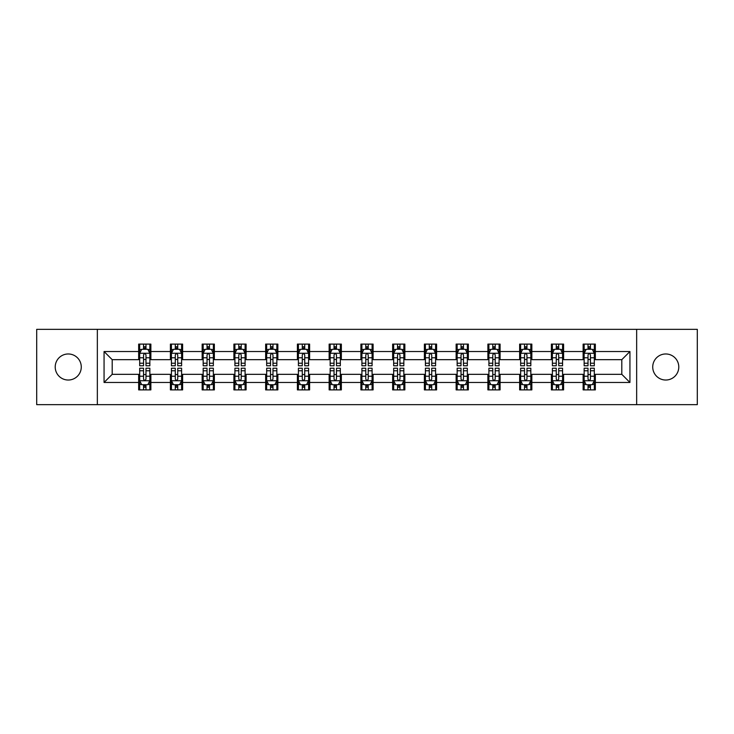 <?xml version="1.0" encoding="UTF-8"?>
<svg xmlns="http://www.w3.org/2000/svg" width="734" height="734" viewBox="0 0 734 734"><rect width="100%" height="100%" fill="white"/><g stroke="black" fill="none" stroke-linecap="round" stroke-linejoin="round"><path stroke-width="1.1" d="M665.756 353.971A13.028 13.028 0 0 0 652.728 367A13.028 13.028 0 0 0 665.756 380.029A13.028 13.028 0 0 0 678.785 367A13.028 13.028 0 0 0 665.756 353.971M68.244 353.971A13.028 13.028 0 0 0 55.215 367A13.028 13.028 0 0 0 68.244 380.029A13.028 13.028 0 0 0 81.272 367A13.028 13.028 0 0 0 68.244 353.971M636.653 404.654L697.3 404.654L697.3 329.346L636.653 329.346L636.653 404.654L97.347 404.654L97.347 329.346L36.7 329.346L36.7 404.654L97.347 404.654M636.653 329.346L97.347 329.346M595.338 351.531L595.338 344.108L583.126 344.108L583.126 351.531L563.593 351.531L563.593 344.108L551.381 344.108L551.381 351.531L531.847 351.531L531.847 344.108L519.635 344.108L519.635 351.531L500.093 351.531L500.093 344.108L487.89 344.108L487.89 351.531L468.347 351.531L468.347 344.108L456.135 344.108L456.135 351.531L436.602 351.531L436.602 344.108L424.39 344.108L424.39 351.531L404.856 351.531L404.856 344.108L392.644 344.108L392.644 351.531L373.101 351.531L373.101 344.108L360.899 344.108L360.899 351.531L341.356 351.531L341.356 344.108L329.144 344.108L329.144 351.531L309.61 351.531L309.61 344.108L297.398 344.108L297.398 351.531L277.865 351.531L277.865 344.108L265.653 344.108L265.653 351.531L246.11 351.531L246.11 344.108L233.907 344.108L233.907 351.531L214.365 351.531L214.365 344.108L202.153 344.108L202.153 351.531L182.619 351.531L182.619 344.108L170.407 344.108L170.407 351.531L150.874 351.531L150.874 344.108L138.662 344.108L138.662 351.531L104.063 351.531L104.063 382.469L112.201 374.331L138.662 374.331L138.662 389.892L150.874 389.892L150.874 374.331L170.407 374.331L170.407 389.892L182.619 389.892L182.619 374.331L202.153 374.331L202.153 389.892L214.365 389.892L214.365 374.331L233.907 374.331L233.907 389.892L246.11 389.892L246.11 374.331L265.653 374.331L265.653 389.892L277.865 389.892L277.865 374.331L297.398 374.331L297.398 389.892L309.61 389.892L309.61 374.331L329.144 374.331L329.144 389.892L341.356 389.892L341.356 374.331L360.899 374.331L360.899 389.892L373.101 389.892L373.101 374.331L392.644 374.331L392.644 389.892L404.856 389.892L404.856 374.331L424.39 374.331L424.39 389.892L436.602 389.892L436.602 374.331L456.135 374.331L456.135 389.892L468.347 389.892L468.347 374.331L487.89 374.331L487.89 389.892L500.093 389.892L500.093 374.331L519.635 374.331L519.635 389.892L531.847 389.892L531.847 374.331L551.381 374.331L551.381 389.892L563.593 389.892L563.593 374.331L583.126 374.331L583.126 389.892L595.338 389.892L595.338 374.331L621.799 374.331L621.799 359.669L595.338 359.669L595.338 351.531L629.937 351.531L629.937 382.469L595.338 382.469M583.126 382.469L563.593 382.469M551.381 382.469L531.847 382.469M519.635 382.469L500.093 382.469M487.89 382.469L468.347 382.469M456.135 382.469L436.602 382.469M424.39 382.469L404.856 382.469M392.644 382.469L373.101 382.469M360.899 382.469L341.356 382.469M329.144 382.469L309.61 382.469M297.398 382.469L277.865 382.469M265.653 382.469L246.11 382.469M233.907 382.469L214.365 382.469M202.153 382.469L182.619 382.469M170.407 382.469L150.874 382.469M138.662 382.469L104.063 382.469M583.126 351.531L583.126 359.669L563.593 359.669L563.593 351.531M551.381 351.531L551.381 359.669L531.847 359.669L531.847 351.531M519.635 351.531L519.635 359.669L500.093 359.669L500.093 351.531M487.89 351.531L487.89 359.669L468.347 359.669L468.347 351.531M456.135 351.531L456.135 359.669L436.602 359.669L436.602 351.531M424.39 351.531L424.39 359.669L404.856 359.669L404.856 351.531M392.644 351.531L392.644 359.669L373.101 359.669L373.101 351.531M360.899 351.531L360.899 359.669L341.356 359.669L341.356 351.531M329.144 351.531L329.144 359.669L309.61 359.669L309.61 351.531M297.398 351.531L297.398 359.669L277.865 359.669L277.865 351.531M265.653 351.531L265.653 359.669L246.11 359.669L246.11 351.531M233.907 351.531L233.907 359.669L214.365 359.669L214.365 351.531M202.153 351.531L202.153 359.669L182.619 359.669L182.619 351.531M170.407 351.531L170.407 359.669L150.874 359.669L150.874 351.531M138.662 351.531L138.662 359.669L112.201 359.669L104.063 351.531M112.201 359.669L112.201 374.331M629.937 382.469L621.799 374.331M621.799 359.669L629.937 351.531M138.662 349.191L139.68 349.191M143.543 349.191L145.983 349.191M149.855 349.191L150.874 349.191M138.662 359.467L139.68 359.467M143.543 359.467L145.983 359.467M149.855 359.467L150.874 359.467M138.662 374.533L139.68 374.533M143.543 374.533L145.983 374.533M149.855 374.533L150.874 374.533M138.662 384.809L139.68 384.809M143.543 384.809L145.983 384.809M149.855 384.809L150.874 384.809M170.407 374.533L171.426 374.533M175.288 374.533L177.738 374.533M181.601 374.533L182.619 374.533M170.407 384.809L171.426 384.809M175.288 384.809L177.738 384.809M181.601 384.809L182.619 384.809M170.407 349.191L171.426 349.191M175.288 349.191L177.738 349.191M181.601 349.191L182.619 349.191M170.407 359.467L171.426 359.467M175.288 359.467L177.738 359.467M181.601 359.467L182.619 359.467M202.153 374.533L203.171 374.533M207.043 374.533L209.484 374.533M213.346 374.533L214.365 374.533M202.153 384.809L203.171 384.809M207.043 384.809L209.484 384.809M213.346 384.809L214.365 384.809M202.153 349.191L203.171 349.191M207.043 349.191L209.484 349.191M213.346 349.191L214.365 349.191M202.153 359.467L203.171 359.467M207.043 359.467L209.484 359.467M213.346 359.467L214.365 359.467M233.907 374.533L234.917 374.533M238.789 374.533L241.229 374.533M245.092 374.533L246.11 374.533M233.907 384.809L234.917 384.809M238.789 384.809L241.229 384.809M245.092 384.809L246.11 384.809M233.907 349.191L234.917 349.191M238.789 349.191L241.229 349.191M245.092 349.191L246.11 349.191M233.907 359.467L234.917 359.467M238.789 359.467L241.229 359.467M245.092 359.467L246.11 359.467M265.653 374.533L266.671 374.533M270.534 374.533L272.975 374.533M276.846 374.533L277.865 374.533M265.653 384.809L266.671 384.809M270.534 384.809L272.975 384.809M276.846 384.809L277.865 384.809M265.653 349.191L266.671 349.191M270.534 349.191L272.975 349.191M276.846 349.191L277.865 349.191M265.653 359.467L266.671 359.467M270.534 359.467L272.975 359.467M276.846 359.467L277.865 359.467M297.398 374.533L298.417 374.533M302.28 374.533L304.729 374.533M308.592 374.533L309.61 374.533M297.398 384.809L298.417 384.809M302.28 384.809L304.729 384.809M308.592 384.809L309.61 384.809M297.398 349.191L298.417 349.191M302.28 349.191L304.729 349.191M308.592 349.191L309.61 349.191M297.398 359.467L298.417 359.467M302.28 359.467L304.729 359.467M308.592 359.467L309.61 359.467M329.144 374.533L330.162 374.533M334.034 374.533L336.475 374.533M340.337 374.533L341.356 374.533M329.144 384.809L330.162 384.809M334.034 384.809L336.475 384.809M340.337 384.809L341.356 384.809M329.144 349.191L330.162 349.191M334.034 349.191L336.475 349.191M340.337 349.191L341.356 349.191M329.144 359.467L330.162 359.467M334.034 359.467L336.475 359.467M340.337 359.467L341.356 359.467M360.899 374.533L361.908 374.533M365.78 374.533L368.22 374.533M372.092 374.533L373.101 374.533M360.899 384.809L361.908 384.809M365.78 384.809L368.22 384.809M372.092 384.809L373.101 384.809M360.899 349.191L361.908 349.191M365.78 349.191L368.22 349.191M372.092 349.191L373.101 349.191M360.899 359.467L361.908 359.467M365.78 359.467L368.22 359.467M372.092 359.467L373.101 359.467M392.644 374.533L393.663 374.533M397.525 374.533L399.966 374.533M403.838 374.533L404.856 374.533M392.644 384.809L393.663 384.809M397.525 384.809L399.966 384.809M403.838 384.809L404.856 384.809M392.644 349.191L393.663 349.191M397.525 349.191L399.966 349.191M403.838 349.191L404.856 349.191M392.644 359.467L393.663 359.467M397.525 359.467L399.966 359.467M403.838 359.467L404.856 359.467M424.39 374.533L425.408 374.533M429.271 374.533L431.72 374.533M435.583 374.533L436.602 374.533M424.39 384.809L425.408 384.809M429.271 384.809L431.72 384.809M435.583 384.809L436.602 384.809M424.39 349.191L425.408 349.191M429.271 349.191L431.72 349.191M435.583 349.191L436.602 349.191M424.39 359.467L425.408 359.467M429.271 359.467L431.72 359.467M435.583 359.467L436.602 359.467M456.135 374.533L457.154 374.533M461.025 374.533L463.466 374.533M467.329 374.533L468.347 374.533M456.135 384.809L457.154 384.809M461.025 384.809L463.466 384.809M467.329 384.809L468.347 384.809M456.135 349.191L457.154 349.191M461.025 349.191L463.466 349.191M467.329 349.191L468.347 349.191M456.135 359.467L457.154 359.467M461.025 359.467L463.466 359.467M467.329 359.467L468.347 359.467M487.89 374.533L488.908 374.533M492.771 374.533L495.211 374.533M499.083 374.533L500.093 374.533M487.89 384.809L488.908 384.809M492.771 384.809L495.211 384.809M499.083 384.809L500.093 384.809M487.89 349.191L488.908 349.191M492.771 349.191L495.211 349.191M499.083 349.191L500.093 349.191M487.89 359.467L488.908 359.467M492.771 359.467L495.211 359.467M499.083 359.467L500.093 359.467M519.635 374.533L520.654 374.533M524.516 374.533L526.957 374.533M530.829 374.533L531.847 374.533M519.635 384.809L520.654 384.809M524.516 384.809L526.957 384.809M530.829 384.809L531.847 384.809M519.635 349.191L520.654 349.191M524.516 349.191L526.957 349.191M530.829 349.191L531.847 349.191M519.635 359.467L520.654 359.467M524.516 359.467L526.957 359.467M530.829 359.467L531.847 359.467M551.381 374.533L552.399 374.533M556.262 374.533L558.712 374.533M562.574 374.533L563.593 374.533M551.381 384.809L552.399 384.809M556.262 384.809L558.712 384.809M562.574 384.809L563.593 384.809M551.381 349.191L552.399 349.191M556.262 349.191L558.712 349.191M562.574 349.191L563.593 349.191M551.381 359.467L552.399 359.467M556.262 359.467L558.712 359.467M562.574 359.467L563.593 359.467M583.126 374.533L584.145 374.533M588.017 374.533L590.457 374.533M594.32 374.533L595.338 374.533M583.126 384.809L584.145 384.809M588.017 384.809L590.457 384.809M594.32 384.809L595.338 384.809M583.126 349.191L584.145 349.191M588.017 349.191L590.457 349.191M594.32 349.191L595.338 349.191M583.126 359.467L584.145 359.467M588.017 359.467L590.457 359.467M594.32 359.467L595.338 359.467M145.983 346.751L143.543 346.751M149.855 363.229L145.983 363.229L145.983 365.78L149.855 365.78L149.855 353.366L147.818 349.292L141.708 349.292L139.68 353.366L139.68 365.78L143.543 365.78L143.543 363.229L139.68 363.229M139.68 353.366L139.68 344.108M149.855 353.366L149.855 344.108M143.543 349.292L143.543 344.108M145.983 344.108L145.983 349.292M145.983 363.229L145.983 354.889C145.176 353.32 144.359 353.32 143.543 354.889L143.543 363.229M143.543 387.249L145.983 387.249M139.68 370.771L143.543 370.771L143.543 368.22L139.68 368.22L139.68 380.634L141.708 384.708L147.818 384.708L149.855 380.634L149.855 368.22L145.983 368.22L145.983 370.771L149.855 370.771M149.855 380.634L149.855 389.892M139.68 380.634L139.68 389.892M145.983 384.708L145.983 389.892M143.543 389.892L143.543 384.708M143.543 370.771L143.543 379.111C144.359 380.68 145.167 380.68 145.983 379.111L145.983 370.771M177.738 346.751L175.288 346.751M181.601 363.229L177.738 363.229L177.738 365.78L181.601 365.78L181.601 353.366L179.564 349.292L173.463 349.292L171.426 353.366L171.426 365.78L175.288 365.78L175.288 363.229L171.426 363.229M171.426 353.366L171.426 344.108M181.601 353.366L181.601 344.108M175.288 349.292L175.288 344.108M177.738 344.108L177.738 349.292M177.738 363.229L177.738 354.889C176.922 353.32 176.105 353.32 175.288 354.889L175.288 363.229M209.484 346.751L207.043 346.751M213.346 363.229L209.484 363.229L209.484 365.78L213.346 365.78L213.346 353.366L211.309 349.292L205.208 349.292L203.171 353.366L203.171 365.78L207.043 365.78L207.043 363.229L203.171 363.229M203.171 353.366L203.171 344.108M213.346 353.366L213.346 344.108M207.043 349.292L207.043 344.108M209.484 344.108L209.484 349.292M209.484 363.229L209.484 354.889C208.667 353.32 207.85 353.32 207.043 354.889L207.043 363.229M175.288 387.249L177.738 387.249M171.426 370.771L175.288 370.771L175.288 368.22L171.426 368.22L171.426 380.634L173.463 384.708L179.564 384.708L181.601 380.634L181.601 368.22L177.738 368.22L177.738 370.771L181.601 370.771M181.601 380.634L181.601 389.892M171.426 380.634L171.426 389.892M177.738 384.708L177.738 389.892M175.288 389.892L175.288 384.708M175.288 370.771L175.288 379.111C176.105 380.68 176.922 380.68 177.738 379.111L177.738 370.771M207.043 387.249L209.484 387.249M203.171 370.771L207.043 370.771L207.043 368.22L203.171 368.22L203.171 380.634L205.208 384.708L211.309 384.708L213.346 380.634L213.346 368.22L209.484 368.22L209.484 370.771L213.346 370.771M213.346 380.634L213.346 389.892M203.171 380.634L203.171 389.892M209.484 384.708L209.484 389.892M207.043 389.892L207.043 384.708M207.043 370.771L207.043 379.111C207.85 380.68 208.667 380.68 209.484 379.111L209.484 370.771M241.229 346.751L238.789 346.751M245.092 363.229L241.229 363.229L241.229 365.78L245.092 365.78L245.092 353.366L243.064 349.292L236.954 349.292L234.917 353.366L234.917 365.78L238.789 365.78L238.789 363.229L234.917 363.229M234.917 353.366L234.917 344.108M245.092 353.366L245.092 344.108M238.789 349.292L238.789 344.108M241.229 344.108L241.229 349.292M241.229 363.229L241.229 354.889C240.413 353.32 239.605 353.32 238.789 354.889L238.789 363.229M272.975 346.751L270.534 346.751M276.846 363.229L272.975 363.229L272.975 365.78L276.846 365.78L276.846 353.366L274.81 349.292L268.708 349.292L266.671 353.366L266.671 365.78L270.534 365.78L270.534 363.229L266.671 363.229M266.671 353.366L266.671 344.108M276.846 353.366L276.846 344.108M270.534 349.292L270.534 344.108M272.975 344.108L272.975 349.292M272.975 363.229L272.975 354.889C272.167 353.32 271.351 353.32 270.534 354.889L270.534 363.229M304.729 346.751L302.28 346.751M308.592 363.229L304.729 363.229L304.729 365.78L308.592 365.78L308.592 353.366L306.555 349.292L300.454 349.292L298.417 353.366L298.417 365.78L302.28 365.78L302.28 363.229L298.417 363.229M298.417 353.366L298.417 344.108M308.592 353.366L308.592 344.108M302.28 349.292L302.28 344.108M304.729 344.108L304.729 349.292M304.729 363.229L304.729 354.889C303.913 353.32 303.096 353.32 302.28 354.889L302.28 363.229M238.789 387.249L241.229 387.249M234.917 370.771L238.789 370.771L238.789 368.22L234.917 368.22L234.917 380.634L236.954 384.708L243.064 384.708L245.092 380.634L245.092 368.22L241.229 368.22L241.229 370.771L245.092 370.771M245.092 380.634L245.092 389.892M234.917 380.634L234.917 389.892M241.229 384.708L241.229 389.892M238.789 389.892L238.789 384.708M238.789 370.771L238.789 379.111C239.596 380.68 240.413 380.68 241.229 379.111L241.229 370.771M270.534 387.249L272.975 387.249M266.671 370.771L270.534 370.771L270.534 368.22L266.671 368.22L266.671 380.634L268.708 384.708L274.81 384.708L276.846 380.634L276.846 368.22L272.975 368.22L272.975 370.771L276.846 370.771M276.846 380.634L276.846 389.892M266.671 380.634L266.671 389.892M272.975 384.708L272.975 389.892M270.534 389.892L270.534 384.708M270.534 370.771L270.534 379.111C271.351 380.68 272.158 380.68 272.975 379.111L272.975 370.771M302.28 387.249L304.729 387.249M298.417 370.771L302.28 370.771L302.28 368.22L298.417 368.22L298.417 380.634L300.454 384.708L306.555 384.708L308.592 380.634L308.592 368.22L304.729 368.22L304.729 370.771L308.592 370.771M308.592 380.634L308.592 389.892M298.417 380.634L298.417 389.892M304.729 384.708L304.729 389.892M302.28 389.892L302.28 384.708M302.28 370.771L302.28 379.111C303.096 380.68 303.913 380.68 304.729 379.111L304.729 370.771M336.475 346.751L334.034 346.751M340.337 363.229L336.475 363.229L336.475 365.78L340.337 365.78L340.337 353.366L338.301 349.292L332.199 349.292L330.162 353.366L330.162 365.78L334.034 365.78L334.034 363.229L330.162 363.229M330.162 353.366L330.162 344.108M340.337 353.366L340.337 344.108M334.034 349.292L334.034 344.108M336.475 344.108L336.475 349.292M336.475 363.229L336.475 354.889C335.658 353.32 334.842 353.32 334.034 354.889L334.034 363.229M334.034 387.249L336.475 387.249M330.162 370.771L334.034 370.771L334.034 368.22L330.162 368.22L330.162 380.634L332.199 384.708L338.301 384.708L340.337 380.634L340.337 368.22L336.475 368.22L336.475 370.771L340.337 370.771M340.337 380.634L340.337 389.892M330.162 380.634L330.162 389.892M336.475 384.708L336.475 389.892M334.034 389.892L334.034 384.708M334.034 370.771L334.034 379.111C334.842 380.68 335.658 380.68 336.475 379.111L336.475 370.771M368.22 346.751L365.78 346.751M372.092 363.229L368.22 363.229L368.22 365.78L372.092 365.78L372.092 353.366L370.055 349.292L363.945 349.292L361.908 353.366L361.908 365.78L365.78 365.78L365.78 363.229L361.908 363.229M361.908 353.366L361.908 344.108M372.092 353.366L372.092 344.108M365.78 349.292L365.78 344.108M368.22 344.108L368.22 349.292M368.22 363.229L368.22 354.889C367.404 353.32 366.596 353.32 365.78 354.889L365.78 363.229M365.78 387.249L368.22 387.249M361.908 370.771L365.78 370.771L365.78 368.22L361.908 368.22L361.908 380.634L363.945 384.708L370.055 384.708L372.092 380.634L372.092 368.22L368.22 368.22L368.22 370.771L372.092 370.771M372.092 380.634L372.092 389.892M361.908 380.634L361.908 389.892M368.22 384.708L368.22 389.892M365.78 389.892L365.78 384.708M365.78 370.771L365.78 379.111C366.596 380.68 367.404 380.68 368.22 379.111L368.22 370.771M399.966 346.751L397.525 346.751M403.838 363.229L399.966 363.229L399.966 365.78L403.838 365.78L403.838 353.366L401.801 349.292L395.699 349.292L393.663 353.366L393.663 365.78L397.525 365.78L397.525 363.229L393.663 363.229M393.663 353.366L393.663 344.108M403.838 353.366L403.838 344.108M397.525 349.292L397.525 344.108M399.966 344.108L399.966 349.292M399.966 363.229L399.966 354.889C399.158 353.32 398.342 353.32 397.525 354.889L397.525 363.229M397.525 387.249L399.966 387.249M393.663 370.771L397.525 370.771L397.525 368.22L393.663 368.22L393.663 380.634L395.699 384.708L401.801 384.708L403.838 380.634L403.838 368.22L399.966 368.22L399.966 370.771L403.838 370.771M403.838 380.634L403.838 389.892M393.663 380.634L393.663 389.892M399.966 384.708L399.966 389.892M397.525 389.892L397.525 384.708M397.525 370.771L397.525 379.111C398.342 380.68 399.158 380.68 399.966 379.111L399.966 370.771M431.72 346.751L429.271 346.751M435.583 363.229L431.72 363.229L431.72 365.78L435.583 365.78L435.583 353.366L433.546 349.292L427.445 349.292L425.408 353.366L425.408 365.78L429.271 365.78L429.271 363.229L425.408 363.229M425.408 353.366L425.408 344.108M435.583 353.366L435.583 344.108M429.271 349.292L429.271 344.108M431.72 344.108L431.72 349.292M431.72 363.229L431.72 354.889C430.904 353.32 430.087 353.32 429.271 354.889L429.271 363.229M429.271 387.249L431.72 387.249M425.408 370.771L429.271 370.771L429.271 368.22L425.408 368.22L425.408 380.634L427.445 384.708L433.546 384.708L435.583 380.634L435.583 368.22L431.72 368.22L431.72 370.771L435.583 370.771M435.583 380.634L435.583 389.892M425.408 380.634L425.408 389.892M431.72 384.708L431.72 389.892M429.271 389.892L429.271 384.708M429.271 370.771L429.271 379.111C430.087 380.68 430.904 380.68 431.72 379.111L431.72 370.771M463.466 346.751L461.025 346.751M467.329 363.229L463.466 363.229L463.466 365.78L467.329 365.78L467.329 353.366L465.292 349.292L459.19 349.292L457.154 353.366L457.154 365.78L461.025 365.78L461.025 363.229L457.154 363.229M457.154 353.366L457.154 344.108M467.329 353.366L467.329 344.108M461.025 349.292L461.025 344.108M463.466 344.108L463.466 349.292M463.466 363.229L463.466 354.889C462.649 353.32 461.842 353.32 461.025 354.889L461.025 363.229M461.025 387.249L463.466 387.249M457.154 370.771L461.025 370.771L461.025 368.22L457.154 368.22L457.154 380.634L459.19 384.708L465.292 384.708L467.329 380.634L467.329 368.22L463.466 368.22L463.466 370.771L467.329 370.771M467.329 380.634L467.329 389.892M457.154 380.634L457.154 389.892M463.466 384.708L463.466 389.892M461.025 389.892L461.025 384.708M461.025 370.771L461.025 379.111C461.833 380.68 462.649 380.68 463.466 379.111L463.466 370.771M495.211 346.751L492.771 346.751M499.083 363.229L495.211 363.229L495.211 365.78L499.083 365.78L499.083 353.366L497.046 349.292L490.936 349.292L488.908 353.366L488.908 365.78L492.771 365.78L492.771 363.229L488.908 363.229M488.908 353.366L488.908 344.108M499.083 353.366L499.083 344.108M492.771 349.292L492.771 344.108M495.211 344.108L495.211 349.292M495.211 363.229L495.211 354.889C494.404 353.32 493.587 353.32 492.771 354.889L492.771 363.229M492.771 387.249L495.211 387.249M488.908 370.771L492.771 370.771L492.771 368.22L488.908 368.22L488.908 380.634L490.936 384.708L497.046 384.708L499.083 380.634L499.083 368.22L495.211 368.22L495.211 370.771L499.083 370.771M499.083 380.634L499.083 389.892M488.908 380.634L488.908 389.892M495.211 384.708L495.211 389.892M492.771 389.892L492.771 384.708M492.771 370.771L492.771 379.111C493.587 380.68 494.395 380.68 495.211 379.111L495.211 370.771M526.957 346.751L524.516 346.751M530.829 363.229L526.957 363.229L526.957 365.78L530.829 365.78L530.829 353.366L528.792 349.292L522.691 349.292L520.654 353.366L520.654 365.78L524.516 365.78L524.516 363.229L520.654 363.229M520.654 353.366L520.654 344.108M530.829 353.366L530.829 344.108M524.516 349.292L524.516 344.108M526.957 344.108L526.957 349.292M526.957 363.229L526.957 354.889C526.15 353.32 525.333 353.32 524.516 354.889L524.516 363.229M524.516 387.249L526.957 387.249M520.654 370.771L524.516 370.771L524.516 368.22L520.654 368.22L520.654 380.634L522.691 384.708L528.792 384.708L530.829 380.634L530.829 368.22L526.957 368.22L526.957 370.771L530.829 370.771M530.829 380.634L530.829 389.892M520.654 380.634L520.654 389.892M526.957 384.708L526.957 389.892M524.516 389.892L524.516 384.708M524.516 370.771L524.516 379.111C525.333 380.68 526.15 380.68 526.957 379.111L526.957 370.771M558.712 346.751L556.262 346.751M562.574 363.229L558.712 363.229L558.712 365.78L562.574 365.78L562.574 353.366L560.537 349.292L554.436 349.292L552.399 353.366L552.399 365.78L556.262 365.78L556.262 363.229L552.399 363.229M552.399 353.366L552.399 344.108M562.574 353.366L562.574 344.108M556.262 349.292L556.262 344.108M558.712 344.108L558.712 349.292M558.712 363.229L558.712 354.889C557.895 353.32 557.078 353.32 556.262 354.889L556.262 363.229M556.262 387.249L558.712 387.249M552.399 370.771L556.262 370.771L556.262 368.22L552.399 368.22L552.399 380.634L554.436 384.708L560.537 384.708L562.574 380.634L562.574 368.22L558.712 368.22L558.712 370.771L562.574 370.771M562.574 380.634L562.574 389.892M552.399 380.634L552.399 389.892M558.712 384.708L558.712 389.892M556.262 389.892L556.262 384.708M556.262 370.771L556.262 379.111C557.078 380.68 557.895 380.68 558.712 379.111L558.712 370.771M590.457 346.751L588.017 346.751M594.32 363.229L590.457 363.229L590.457 365.78L594.32 365.78L594.32 353.366L592.292 349.292L586.182 349.292L584.145 353.366L584.145 365.78L588.017 365.78L588.017 363.229L584.145 363.229M584.145 353.366L584.145 344.108M594.32 353.366L594.32 344.108M588.017 349.292L588.017 344.108M590.457 344.108L590.457 349.292M590.457 363.229L590.457 354.889C589.641 353.32 588.833 353.32 588.017 354.889L588.017 363.229M588.017 387.249L590.457 387.249M584.145 370.771L588.017 370.771L588.017 368.22L584.145 368.22L584.145 380.634L586.182 384.708L592.292 384.708L594.32 380.634L594.32 368.22L590.457 368.22L590.457 370.771L594.32 370.771M594.32 380.634L594.32 389.892M584.145 380.634L584.145 389.892M590.457 384.708L590.457 389.892M588.017 389.892L588.017 384.708M588.017 370.771L588.017 379.111C588.824 380.68 589.641 380.68 590.457 379.111L590.457 370.771M149.8 353.265L139.726 353.265M139.68 349.54L141.589 349.54M147.938 349.54L149.855 349.54M143.543 357.77L139.68 357.77M149.855 357.77L145.983 357.77M145.983 348.044L143.543 348.044M139.726 380.735L149.8 380.735M149.855 384.46L147.938 384.46M141.589 384.46L139.68 384.46M145.983 376.23L149.855 376.23M139.68 376.23L143.543 376.23M143.543 385.956L145.983 385.956M181.546 353.265L171.472 353.265M171.426 349.54L173.334 349.54M179.683 349.54L181.601 349.54M175.288 357.77L171.426 357.77M181.601 357.77L177.738 357.77M177.738 348.044L175.288 348.044M213.3 353.265L203.226 353.265M203.171 349.54L205.089 349.54M211.438 349.54L213.346 349.54M207.043 357.77L203.171 357.77M213.346 357.77L209.484 357.77M209.484 348.044L207.043 348.044M171.472 380.735L181.546 380.735M181.601 384.46L179.683 384.46M173.334 384.46L171.426 384.46M177.738 376.23L181.601 376.23M171.426 376.23L175.288 376.23M175.288 385.956L177.738 385.956M203.226 380.735L213.3 380.735M213.346 384.46L211.438 384.46M205.089 384.46L203.171 384.46M209.484 376.23L213.346 376.23M203.171 376.23L207.043 376.23M207.043 385.956L209.484 385.956M245.046 353.265L234.972 353.265M234.917 349.54L236.834 349.54M243.183 349.54L245.092 349.54M238.789 357.77L234.917 357.77M245.092 357.77L241.229 357.77M241.229 348.044L238.789 348.044M276.791 353.265L266.717 353.265M266.671 349.54L268.58 349.54M274.929 349.54L276.846 349.54M270.534 357.77L266.671 357.77M276.846 357.77L272.975 357.77M272.975 348.044L270.534 348.044M308.537 353.265L298.463 353.265M298.417 349.54L300.325 349.54M306.684 349.54L308.592 349.54M302.28 357.77L298.417 357.77M308.592 357.77L304.729 357.77M304.729 348.044L302.28 348.044M234.972 380.735L245.046 380.735M245.092 384.46L243.183 384.46M236.834 384.46L234.917 384.46M241.229 376.23L245.092 376.23M234.917 376.23L238.789 376.23M238.789 385.956L241.229 385.956M266.717 380.735L276.791 380.735M276.846 384.46L274.929 384.46M268.58 384.46L266.671 384.46M272.975 376.23L276.846 376.23M266.671 376.23L270.534 376.23M270.534 385.956L272.975 385.956M298.463 380.735L308.537 380.735M308.592 384.46L306.684 384.46M300.325 384.46L298.417 384.46M304.729 376.23L308.592 376.23M298.417 376.23L302.28 376.23M302.28 385.956L304.729 385.956M340.292 353.265L330.217 353.265M330.162 349.54L332.08 349.54M338.429 349.54L340.337 349.54M334.034 357.77L330.162 357.77M340.337 357.77L336.475 357.77M336.475 348.044L334.034 348.044M330.217 380.735L340.292 380.735M340.337 384.46L338.429 384.46M332.08 384.46L330.162 384.46M336.475 376.23L340.337 376.23M330.162 376.23L334.034 376.23M334.034 385.956L336.475 385.956M372.037 353.265L361.963 353.265M361.908 349.54L363.825 349.54M370.175 349.54L372.092 349.54M365.78 357.77L361.908 357.77M372.092 357.77L368.22 357.77M368.22 348.044L365.78 348.044M361.963 380.735L372.037 380.735M372.092 384.46L370.175 384.46M363.825 384.46L361.908 384.46M368.22 376.23L372.092 376.23M361.908 376.23L365.78 376.23M365.78 385.956L368.22 385.956M403.783 353.265L393.708 353.265M393.663 349.54L395.571 349.54M401.92 349.54L403.838 349.54M397.525 357.77L393.663 357.77M403.838 357.77L399.966 357.77M399.966 348.044L397.525 348.044M393.708 380.735L403.783 380.735M403.838 384.46L401.92 384.46M395.571 384.46L393.663 384.46M399.966 376.23L403.838 376.23M393.663 376.23L397.525 376.23M397.525 385.956L399.966 385.956M435.537 353.265L425.463 353.265M425.408 349.54L427.316 349.54M433.675 349.54L435.583 349.54M429.271 357.77L425.408 357.77M435.583 357.77L431.72 357.77M431.72 348.044L429.271 348.044M425.463 380.735L435.537 380.735M435.583 384.46L433.675 384.46M427.316 384.46L425.408 384.46M431.72 376.23L435.583 376.23M425.408 376.23L429.271 376.23M429.271 385.956L431.72 385.956M467.283 353.265L457.209 353.265M457.154 349.54L459.071 349.54M465.42 349.54L467.329 349.54M461.025 357.77L457.154 357.77M467.329 357.77L463.466 357.77M463.466 348.044L461.025 348.044M457.209 380.735L467.283 380.735M467.329 384.46L465.42 384.46M459.071 384.46L457.154 384.46M463.466 376.23L467.329 376.23M457.154 376.23L461.025 376.23M461.025 385.956L463.466 385.956M499.028 353.265L488.954 353.265M488.908 349.54L490.817 349.54M497.166 349.54L499.083 349.54M492.771 357.77L488.908 357.77M499.083 357.77L495.211 357.77M495.211 348.044L492.771 348.044M488.954 380.735L499.028 380.735M499.083 384.46L497.166 384.46M490.817 384.46L488.908 384.46M495.211 376.23L499.083 376.23M488.908 376.23L492.771 376.23M492.771 385.956L495.211 385.956M530.774 353.265L520.7 353.265M520.654 349.54L522.562 349.54M528.911 349.54L530.829 349.54M524.516 357.77L520.654 357.77M530.829 357.77L526.957 357.77M526.957 348.044L524.516 348.044M520.7 380.735L530.774 380.735M530.829 384.46L528.911 384.46M522.562 384.46L520.654 384.46M526.957 376.23L530.829 376.23M520.654 376.23L524.516 376.23M524.516 385.956L526.957 385.956M562.528 353.265L552.454 353.265M552.399 349.54L554.317 349.54M560.666 349.54L562.574 349.54M556.262 357.77L552.399 357.77M562.574 357.77L558.712 357.77M558.712 348.044L556.262 348.044M552.454 380.735L562.528 380.735M562.574 384.46L560.666 384.46M554.317 384.46L552.399 384.46M558.712 376.23L562.574 376.23M552.399 376.23L556.262 376.23M556.262 385.956L558.712 385.956M594.274 353.265L584.2 353.265M584.145 349.54L586.062 349.54M592.411 349.54L594.32 349.54M588.017 357.77L584.145 357.77M594.32 357.77L590.457 357.77M590.457 348.044L588.017 348.044M584.2 380.735L594.274 380.735M594.32 384.46L592.411 384.46M586.062 384.46L584.145 384.46M590.457 376.23L594.32 376.23M584.145 376.23L588.017 376.23M588.017 385.956L590.457 385.956"/></g></svg>
